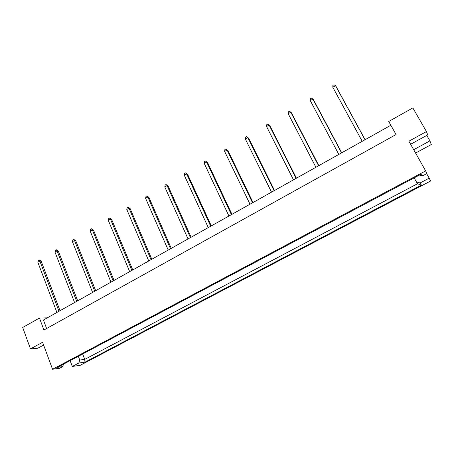 <?xml version="1.0" encoding="UTF-8"?>
<svg xmlns="http://www.w3.org/2000/svg" width="454" height="454" viewBox="0 0 454 454"><rect width="100%" height="100%" fill="white"/><g stroke="black" fill="none" stroke-linecap="round" stroke-linejoin="round"><path stroke-width="0.68" d="M415.58 153.055L431.3 144.537L429.927 140.871L413.69 149.707M410.615 144.264L427.702 134.917L426.448 131.564L408.884 141.2L425.659 170.903L52.545 369.261L42.585 342.265L30.48 348.905L37.79 348.241L43.612 345.051M421.386 185.124L84.96 362.184L78.786 363.03L72.305 366.446L80.176 365.328L430.596 181.015L429.2 178.161L420.126 182.951L421.386 185.124L417.51 183.739L416.437 181.969L420.126 182.951M52.545 369.261L59.627 368.251L62.748 366.599L57.527 367.326L421.488 173.973L422.498 175.874L426.936 173.519L425.659 170.903M70.115 360.641L72.305 366.446M426.664 173.666L429.2 178.161M30.48 348.905L22.7 327.482L39.47 318.044L47.278 317.851M426.794 135.411L429.927 140.871M39.47 318.044L43.913 330.007L396.064 134.543L388.738 121.479L412.845 107.91L426.448 131.564M388.738 121.479L390.849 125.259M46.603 328.514L43.431 320.002L390.854 125.259L396.058 134.543M422.498 175.874L419.428 175.068M414.15 177.872L416.437 181.969M82.651 353.978L84.722 359.392L417.51 183.739M78.315 356.282L79.745 360.033L84.722 359.392L84.96 362.184M78.786 363.03L79.745 360.033M63.537 364.131L62.748 366.599M362.213 141.308L332.81 87.259L332.901 85.38L333.979 84.739L335.506 85.658L365.01 139.741M332.81 87.259L335.506 85.658L336.022 86.396L365.107 139.69M338.815 154.428L310.275 100.629L310.4 98.745L311.45 98.121L312.908 99.063L341.55 152.89M310.275 100.629L312.908 99.063L313.498 99.749L341.731 152.794M315.905 167.265L288.199 113.721L288.358 111.843L289.391 111.23L290.781 112.189L318.589 165.767M288.199 113.721L290.781 112.189L291.44 112.825L318.844 165.619M293.483 179.841L266.577 126.547L266.77 124.668L267.781 124.067L269.108 125.049L296.104 178.365M266.577 126.547L269.108 125.049L269.829 125.633L296.439 178.178M271.52 192.15L245.398 139.117L245.614 137.233L246.607 136.643L248.656 138.186L274.5 190.476M248.656 138.186L247.878 137.641L274.091 190.708M246.607 136.643L247.878 137.641L245.398 139.117M250.006 204.209L224.639 151.432L224.883 149.548L225.854 148.969L227.902 150.484L253.009 202.524M227.902 150.484L227.068 149.99L252.526 202.796M225.854 148.969L227.068 149.99L224.639 151.432M228.935 216.019L204.289 163.502L204.567 161.618L205.52 161.051L207.563 162.538L231.949 214.328M207.563 162.538L206.672 162.089L231.398 214.64M205.52 161.051L206.672 162.089L204.289 163.502M208.284 227.596L184.341 175.335L184.647 173.451L185.578 172.9L187.621 174.359L211.314 225.899M187.621 174.359L186.679 173.95L210.701 226.24M185.578 172.9L186.679 173.95L184.341 175.335M188.041 238.94L164.785 186.934L165.114 185.056L166.028 184.511L168.071 185.947L191.089 237.232M168.071 185.947L167.072 185.578L190.413 237.612M166.028 184.511L167.072 185.578L164.785 186.934M168.201 250.063L145.603 198.313L145.955 196.44L146.852 195.907L148.895 197.314L171.26 248.349M148.895 197.314L147.845 196.985L170.522 248.764M146.852 195.907L147.845 196.985L145.603 198.313M148.747 260.971L126.785 209.476L127.16 207.603L128.039 207.081L130.082 208.465L151.818 259.245M130.082 208.465L128.987 208.17L151.023 259.694M128.039 207.081L128.987 208.17L126.785 209.476M129.668 271.662L108.324 220.428L108.722 218.556L109.584 218.045L111.622 219.407L132.755 269.937M111.622 219.407L110.487 219.146L131.904 270.414M109.584 218.045L110.487 219.146L108.324 220.428M110.952 282.155L90.21 231.177L90.63 229.304L91.475 228.799L93.513 230.144L114.05 280.419M93.513 230.144L92.332 229.917L113.148 280.924M91.475 228.799L92.332 229.917L90.21 231.177M92.593 292.444L72.43 241.721L72.873 239.854L73.701 239.36L75.733 240.682L95.698 290.708M75.733 240.682L74.513 240.484L94.744 291.241M73.701 239.36L74.513 240.484L72.43 241.721M74.581 302.546L54.979 252.072L55.439 250.211L56.256 249.723L58.282 251.022L77.696 300.798M58.282 251.022L57.022 250.863L76.692 301.36M56.256 249.723L57.022 250.863L54.979 252.072M56.903 312.454L37.841 262.242L38.323 260.375L39.129 259.898L41.149 261.181L60.024 310.706M41.149 261.181L39.85 261.05L58.975 311.291M39.129 259.898L39.85 261.05L37.841 262.242"/></g></svg>
